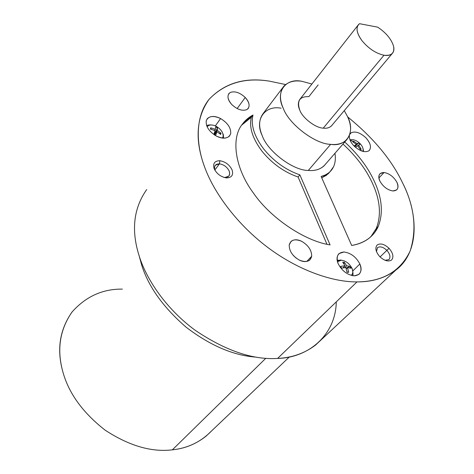 <?xml version="1.0" encoding="UTF-8"?>
<svg xmlns="http://www.w3.org/2000/svg" width="474" height="474" viewBox="0 0 474 474"><rect width="100%" height="100%" fill="white"/><g stroke="black" fill="none" stroke-linecap="round" stroke-linejoin="round"><path stroke-width="0.71" d="M283.944 86.102L263.271 113.381C258.81 119.353 258.443 126.736 262.169 135.528C267.36 151.194 293.11 170.628 308.301 170.45L330.639 144.345C315.281 144.209 288.82 124.129 283.262 108.291C279.322 99.386 279.547 91.986 283.944 86.102C288.411 81.729 294.384 80.136 301.873 81.309L311.898 84.017L301.873 81.309C285.656 77.73 274.932 92.063 283.262 108.291C288.82 124.129 315.281 144.209 330.639 144.345L308.301 170.45C293.11 170.628 267.36 151.194 262.169 135.528C254.248 119.531 265.12 104.991 281.106 108.202M358.557 24.529L359.541 23.7L377.701 27.154C386.15 32.83 391.441 39.224 393.586 46.328C391.441 39.224 386.15 32.83 377.701 27.154L359.541 23.7C355.553 27.101 356.371 32.771 362 40.705C356.886 33.707 355.743 28.316 358.557 24.529L300.166 98.965C297.873 101.963 297.755 105.738 299.817 110.294C296.653 100.891 299.669 96.335 308.864 96.637L318.161 84.893M332.073 125.16C330.058 127.619 327.113 128.614 323.244 128.146C315.595 127.956 302.655 118.115 299.817 110.294C302.655 118.115 315.595 127.956 323.244 128.146L383.976 55.245C375.852 53.402 368.523 48.555 362 40.705C368.523 48.555 375.852 53.402 383.976 55.245C391.5 56.045 394.706 53.07 393.586 46.328C394.309 49.337 393.847 51.749 392.194 53.568C390.268 55.304 387.525 55.861 383.976 55.245L323.244 128.146C326.622 128.561 329.341 127.826 331.415 125.942L392.194 53.568M336.273 301.873C335.835 333.986 309.51 357.787 277.604 358.421L356.999 281.9C333.418 282.154 299.278 270.962 268.284 247.825C237.284 224.7 214.266 193.102 204.952 167.903C194.66 140.66 196.017 117.825 209.016 99.404C224.427 83.205 244.513 77.108 269.268 81.113C244.738 77.262 224.729 83.258 209.253 99.119C195.756 115.573 195.164 142.561 204.952 167.903C214.266 193.102 237.284 224.7 268.284 247.825C299.278 270.962 333.418 282.154 356.999 281.9C382.595 281.704 400.299 271.436 410.123 251.096C417.073 229.339 414.537 206.557 402.515 182.745C391.5 159.649 373.216 137.703 347.655 116.9C373.216 137.703 391.5 159.649 402.515 182.745C418.252 213.104 419.792 252.292 395.784 270.121C385.078 278.066 372.149 281.989 356.999 281.9L277.604 358.421C252.879 360.05 225.393 350.659 195.152 330.254C167.061 309.664 146.952 280.501 139.397 256.612C146.952 280.501 167.061 309.664 195.152 330.254C225.393 350.659 252.879 360.05 277.604 358.421C292.085 357.746 304.735 353.29 315.554 345.06L395.784 270.121M146.691 189.576C133.425 208.459 130.996 230.802 139.397 256.612M333.447 166.919L330.011 171.712L328.429 173.069L325.383 174.936L321.129 176.47C327.001 174.912 331.107 171.73 333.447 166.919C335.254 163.234 335.764 158.677 334.982 153.268C335.764 158.677 335.254 163.234 333.447 166.919M329.951 171.772L326.385 175.309L321.722 177.797L328.186 173.786L329.904 171.837M242.143 124.461C230.832 138.444 235.039 168.454 253.454 193.09C270.506 218.04 304.741 241.023 330.076 244.916C304.741 241.023 270.506 218.04 253.454 193.09C235.039 168.454 230.832 138.444 242.143 124.461C244.993 120.52 248.613 117.374 253.009 115.028C250.639 124.911 254.153 136.168 263.562 148.8C273.664 161.273 285.769 169.959 299.876 174.87L330.076 244.916L299.876 174.87L298.075 176.992C283.991 172.109 271.91 163.441 261.832 150.993C252.458 138.378 248.963 127.133 251.35 117.25L246.083 120.74L241.675 125.136L251.35 117.25L253.009 115.028L243.861 122.274L242.143 124.461M378.228 226.513L376.267 228.486L370.893 236.692L376.267 228.486C382.453 212.69 379.484 194.37 367.35 173.514C361.158 163.139 353.035 153.327 342.969 144.066C353.035 153.327 361.158 163.139 367.35 173.514C379.484 194.37 382.453 212.69 376.267 228.486L378.228 226.513C373.506 236.781 364.66 243.103 351.684 245.479C358.966 244.27 365.063 241.61 369.975 237.498L374.744 232.444L378.228 226.513C384.39 210.723 381.386 192.385 369.205 171.505C381.386 192.385 384.39 210.723 378.228 226.513M226.519 177.904L223.947 177.406L224.783 177.507L228.788 176.192L229.718 173.881L229.244 171.173C227.188 167.055 223.935 164.608 219.474 163.838L219.835 160.727C214.633 160.828 212.725 163.453 214.112 168.59C216.713 173.851 220.854 176.956 226.519 177.904C220.854 176.956 216.713 173.851 214.112 168.59C212.725 163.453 214.633 160.828 219.835 160.727C225.428 161.705 229.523 164.774 232.106 169.947C233.569 175.054 231.709 177.709 226.519 177.904C231.709 177.709 233.569 175.054 232.106 169.947C229.523 164.774 225.428 161.705 219.835 160.727L219.474 163.838L215.362 165.195L214.965 165.758L214.455 167.837L214.923 170.113C213.815 166.024 215.332 163.927 219.474 163.838L214.87 169.965L219.474 163.838C223.935 164.608 227.188 167.055 229.244 171.173C230.405 175.244 228.918 177.359 224.783 177.507L226.519 177.904M215.149 170.64L214.923 170.113L215.149 170.64M389.036 248.323L386.873 250.343C390.084 254.117 390.772 257.204 388.935 259.592L385.084 260.315L388.935 259.592C390.772 257.204 390.084 254.117 386.873 250.343L380.059 256.932L386.873 250.343C383.27 247.025 380.148 246.113 377.511 247.606L376.457 251.611L377.452 247.659C380.065 246.089 383.205 246.984 386.873 250.343L389.036 248.323C393.065 253.063 393.935 256.932 391.648 259.942C393.935 256.932 393.065 253.063 389.036 248.323C384.432 244.11 380.486 242.984 377.203 244.945C380.486 242.984 384.432 244.11 389.036 248.323M379.733 256.6C384.426 260.878 388.396 261.992 391.648 259.942C388.396 261.992 384.426 260.878 379.733 256.6C375.669 251.777 374.827 247.89 377.203 244.945C374.827 247.89 375.669 251.777 379.733 256.6M237.16 108.576L245.23 97.478C239.88 92.578 234.908 90.895 230.323 92.424L228.895 93.562C227.04 96.702 228.018 100.381 231.827 104.594C227.265 99.137 226.762 95.078 230.323 92.424C234.908 90.895 239.88 92.578 245.23 97.478C249.762 102.822 250.308 106.869 246.871 109.607C242.321 111.248 237.302 109.577 231.827 104.594C237.302 109.577 242.321 111.248 246.871 109.607L248.127 108.599C250.053 105.441 249.093 101.732 245.23 97.478L237.16 108.576M384.047 172.506L378.886 177.987L384.047 172.506C389.432 173.508 393.728 176.778 396.922 182.324C393.728 176.778 389.432 173.508 384.047 172.506L380.107 173.597C378.471 175.445 378.388 177.928 379.858 181.044C377.784 175.51 379.182 172.666 384.047 172.506M392.893 190.963L396.661 189.914C398.367 188.03 398.456 185.5 396.922 182.324C399.067 187.817 397.722 190.696 392.893 190.963C387.43 189.997 383.087 186.691 379.858 181.044C383.087 186.691 387.43 189.997 392.893 190.963M311.691 256.25L306.743 261.458L311.691 256.25C310.269 261.553 306.115 262.815 299.213 260.042C303.384 262.086 306.909 262.086 309.783 260.042L311.691 256.25C311.667 250.284 308.361 245.325 301.754 241.361C308.361 245.325 311.667 250.284 311.691 256.25M289.223 244.951C289.134 250.959 292.458 255.99 299.213 260.042C292.458 255.99 289.134 250.959 289.223 244.951C290.793 239.737 294.964 238.541 301.754 241.361C297.5 239.252 293.916 239.269 291.006 241.414L289.223 244.951M206.587 125.521L207.144 125.539L206.587 125.521M215.326 125.906L220.6 118.553C214.912 115.721 210.474 115.757 207.28 118.678L206.237 120.769C205.692 126.481 209.07 131.588 216.375 136.091C209.07 131.588 205.692 126.481 206.237 120.769C208.388 115.964 213.176 115.223 220.6 118.553C227.739 122.95 231.099 127.986 230.69 133.662C228.711 138.58 223.941 139.386 216.375 136.091C221.974 138.846 226.353 138.829 229.517 136.026L230.69 133.662C231.099 127.986 227.739 122.95 220.6 118.553L215.326 125.906M351.175 132.785L349.901 134.255L351.175 132.785C355.34 130.972 360.234 132.631 365.863 137.762C360.234 132.631 355.34 130.972 351.175 132.785L349.954 134.077L351.175 132.785M368.825 150.868L369.258 150.513C371.628 147.224 370.496 142.976 365.863 137.762C370.763 143.409 371.752 147.781 368.825 150.868C364.713 152.806 359.772 151.165 354.013 145.939C350.724 142.52 349.184 139.101 349.391 135.694C349.184 139.101 350.724 142.52 354.013 145.939C359.772 151.165 364.713 152.806 368.825 150.868M359.873 263.982L352.857 270.879L359.873 263.982C362.361 271.116 360.524 275.068 354.356 275.844L358.871 274.416C361.437 271.803 361.769 268.325 359.873 263.982C356.057 256.884 350.748 252.891 343.94 252.002C350.748 252.891 356.057 256.884 359.873 263.982M352.828 274.713L352.994 275.75L352.828 274.713M338.175 263.71C342.038 270.98 347.43 275.021 354.356 275.844C347.43 275.021 342.038 270.98 338.175 263.71C335.805 256.511 337.725 252.606 343.94 252.002L339.129 253.525C336.7 256.09 336.386 259.485 338.175 263.71M352.188 268.74L351.986 268.331C353.254 271.27 353.017 273.628 351.27 275.394C353.017 273.628 353.254 271.27 351.986 268.331L350.268 267.289L350.624 268.189L347.472 267.573L348.686 272.283L347.057 272.272L345.848 267.555L341.499 268.106L341.108 267.194L340.279 267.372L341.108 267.194L341.499 268.106L345.848 267.555L347.057 272.272L348.686 272.283L347.004 271.94L348.686 272.283L347.472 267.573L350.624 268.189L349.848 266.412L346.695 265.79L344.865 267.614L346.695 265.79L349.848 266.412L346.05 268.118L349.848 266.412L350.268 267.289L351.986 268.331C349.415 263.508 345.819 260.807 341.191 260.226L337.482 261.755L341.191 260.226C345.819 260.807 349.415 263.508 351.986 268.331L352.188 268.74C353.171 273.166 353.278 275.477 352.514 275.672M350.096 140.18C352.934 138.977 356.235 140.103 360.003 143.551C362.657 146.395 363.605 149.014 362.847 151.407C363.605 149.014 362.657 146.395 360.003 143.551C356.235 140.103 352.934 138.977 350.096 140.18M360.643 149.091L361.472 150.963L360.643 149.091L361.058 148.783L360.175 149.405L360.643 149.091M350.12 140.233L353.213 141.465L353.657 141.193L357.224 143.717L358.741 142.899L360.056 144.244L358.54 145.068L361.058 148.783L359.849 148.795L361.058 148.783L358.54 145.068L357.823 145.879L360.056 144.244L358.741 142.899L354.759 146.667L358.741 142.899L357.224 143.717L353.657 141.193L353.699 142.336L353.657 141.193L352.763 141.803L356.329 144.327L354.493 146.413L356.329 144.327L352.763 141.803L353.213 141.465L350.12 140.233M216.304 126.38L216.304 126.38C212.216 124.395 209.147 124.526 207.091 126.771C209.147 124.526 212.216 124.395 216.304 126.38L216.6 127.429L216.304 126.38C221.145 129.355 223.414 132.767 223.106 136.631C223.414 132.767 221.145 129.355 216.304 126.38M214.698 135.12L213.875 134.367L215.101 130.652L210.391 129.094L210.717 127.784L215.421 129.337L215.676 126.985L216.6 127.429L215.676 126.985L215.421 129.337L214.627 130.439L215.421 129.337L210.717 127.784L210.391 129.094L215.101 130.652L213.875 134.367L215.711 135.333L216.926 131.612L214.651 134.77L216.926 131.612L215.711 135.333L214.698 135.12M139.22 256.067L141.708 265.173C148.492 286.717 163.305 307.401 186.134 327.208C210.255 345.623 233.646 355.601 256.31 357.153C233.646 355.601 210.255 345.623 186.134 327.208C163.305 307.401 148.492 286.717 141.708 265.173L139.22 256.067M72.297 311.673C59.902 329.128 56.655 348.817 62.562 370.745C68.226 392.561 82.399 412.356 105.074 430.119C129.017 445.785 151.437 452.362 172.34 449.844L265.796 358.291L172.34 449.844C151.437 452.362 129.017 445.785 105.074 430.119C82.399 412.356 68.226 392.561 62.562 370.745C56.821 349.095 59.949 329.56 71.935 312.135C85.729 296.564 102.538 288.885 122.357 289.11M211.594 430.907C200.792 441.975 187.71 448.286 172.34 449.844C184.931 448.564 196.2 443.984 206.149 436.086L289.418 356.916M285.585 84.538L269.268 81.113L285.585 84.538M351.684 245.479L321.129 176.47L351.684 245.479M344.758 142.01C354.842 151.289 362.995 161.119 369.205 171.505C362.995 161.119 354.842 151.289 344.758 142.01M325.442 164.247C321.425 169.034 315.714 171.102 308.301 170.45C314.73 171.025 319.974 169.491 324.05 165.853L346.447 140.061C342.412 143.628 337.144 145.056 330.639 144.345C347.294 147.183 355.796 131.357 347.252 116.029C351.927 125.717 351.661 133.727 346.447 140.061M214.189 134.527L217.495 127.939L216.6 127.429L217.495 127.939L214.189 134.527L217.246 130.297L217.495 127.939L217.246 130.297L214.189 134.527L214.918 134.391L214.201 134.533M219.539 133.467L220.973 133.176L217.246 130.297L220.973 133.176L219.539 133.467M220.665 134.498L220.973 133.176L220.665 134.498L216.926 131.612L220.665 134.498M211.137 129.266L210.717 127.784L211.137 129.266M222.424 138.082L223.106 136.631L222.424 138.082M354.676 146.596L357.224 143.717L354.676 146.596M357.651 145.684L360.175 149.405L357.651 145.684L355.512 147.343L357.651 145.684M354.114 146.045L356.329 144.327L354.114 146.045M340.723 266.317L341.108 267.194L340.723 266.317L345.072 265.772L340.723 266.317M346.263 268.776L347.472 267.573L346.263 268.776M343.004 267.834L345.072 265.772L343.004 267.834M342.708 262.246L345.072 265.772L342.708 262.246L344.331 262.27L342.708 262.246M343.295 267.792L343.354 267.49L343.295 267.792M344.017 263.941L344.331 262.27L346.695 265.79L344.331 262.27L344.017 263.941M337.233 260.7L339.052 260.493M337.121 260.042L338.223 260.214L337.121 260.042M223.58 137.691L223.752 138.183L223.58 137.691M293.293 255.474L296.191 258.146L293.293 255.474M326.977 244.276L298.075 176.992L299.876 174.87C285.769 169.959 273.664 161.273 263.562 148.8C254.153 136.168 250.639 124.911 253.009 115.028L251.35 117.25C248.963 127.133 252.458 138.378 261.832 150.993C271.91 163.441 283.991 172.109 298.075 176.992L326.977 244.276M344.266 110.643L347.252 116.029L344.266 110.643M330.011 171.712L328.186 173.786M363.362 151.532C363.576 150.874 363.351 149.529 362.675 147.503M353.486 139.747L349.913 139.706M213.051 125.166C209.769 124.703 207.648 124.905 206.676 125.77M221.779 131.298L223.373 134.782L223.509 138.171M352.022 268.367L351.613 267.555M344.58 261.008L340.723 260.013L337.204 260.54M339.129 253.525L338.454 254.218M350.576 133.277L350.191 133.715M242.196 124.514L243.861 122.274"/></g></svg>
